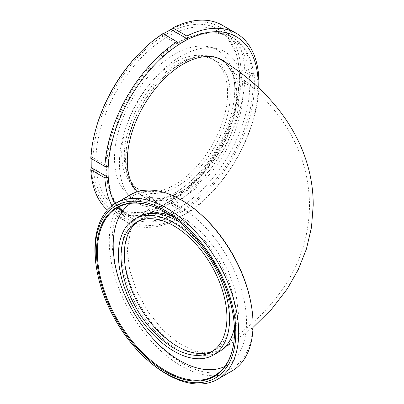 <?xml version="1.0" encoding="UTF-8"?>
<svg xmlns="http://www.w3.org/2000/svg" width="404" height="404" viewBox="0 0 404 404"><rect width="100%" height="100%" fill="white"/><g stroke="black" fill="none" stroke-linecap="round" stroke-linejoin="round"><path stroke-width="0.3" stroke-dasharray="2.02 1.52" d="M137.971 217.125A78.568 45.359 60 0 0 121.695 253.091A78.568 45.359 60 0 0 177.25 349.314L179.856 347.799C150.212 331.618 123.467 285.33 124.27 251.561L128.361 229.765L133.31 221.71L140.016 215.913M169.256 214.554L179.856 219.498L177.836 220.68M220.852 59.681L227.578 65.453L232.578 73.553L236.688 95.384L234.254 115.569L227.169 136.784L215.988 157.287L201.793 175.073L185.805 188.683L169.407 196.94L154.025 199.121L141.006 195.036L134.411 189.213L129.543 181.189L125.528 159.565L127.75 140.329L134.244 120.049L144.496 100.359L157.671 82.84L172.72 68.907L188.416 59.661L203.53 55.828L216.872 57.716M127.24 249.662L129.674 269.816L136.784 291.082L147.894 311.454L162.054 329.235L178.028 342.88L194.425 351.192L209.812 353.444L222.841 349.445L229.472 343.673L234.421 335.578L238.476 313.868L236.012 293.567L228.851 272.235L217.63 251.758L203.348 233.946L187.259 220.352L170.771 212.176L155.343 210.146L142.344 214.448L135.916 220.286L131.159 228.29L127.24 249.662M174.639 193.097A85.037 49.096 -60 0 1 125.29 191.824A85.037 49.096 -60 0 1 121.341 122.291A85.037 49.096 -60 0 1 174.639 54.232A85.037 49.096 -60 0 1 208.994 46.844A85.037 49.096 -60 0 1 232.007 111.332A85.037 49.096 -60 0 1 174.639 193.097M181.174 198.753A87.34 50.424 -60 0 1 130.487 197.445A87.34 50.424 -60 0 1 126.432 126.028A87.34 50.424 -60 0 1 181.174 56.126A87.34 50.424 -60 0 1 216.458 48.536A87.34 50.424 -60 0 1 240.097 114.771A87.34 50.424 -60 0 1 181.174 198.753M250.99 303.359A99.455 57.419 60 0 1 252.803 322.751A99.455 57.419 60 0 1 182.482 363.353A99.455 57.419 60 0 1 112.155 241.547A99.455 57.419 60 0 1 198.364 212.211M232.007 370.953A101.672 58.701 60 0 1 153.661 343.713A101.672 58.701 60 0 1 109.277 241.395A101.672 58.701 60 0 1 130.335 194.849M155.08 207.166A97.051 56.035 60 0 1 155.348 207.272A97.051 56.035 60 0 1 234.583 331.305A97.051 56.035 60 0 1 233.759 343.082A97.051 56.035 60 0 1 233.714 343.365M130.573 203.358A94.289 54.439 60 0 1 137.643 199.702A94.289 54.439 60 0 1 208.413 230.568A94.289 54.439 60 0 1 246.536 322.15A94.289 54.439 60 0 1 231.462 362.201A94.289 54.439 60 0 1 224.755 366.494M174.639 62.534A74.866 43.223 -60 0 1 212.07 58.827A74.866 43.223 -60 0 1 223.548 118.821A74.866 43.223 -60 0 1 174.639 184.795A74.866 43.223 -60 0 1 137.203 188.501A74.866 43.223 -60 0 1 125.725 128.507A74.866 43.223 -60 0 1 174.639 62.534M179.856 219.498A78.568 45.359 60 0 1 235.421 315.731A78.568 45.359 60 0 1 234.401 327.371M219.15 351.697A78.568 45.359 60 0 1 179.856 347.799M150.556 362.701A101.672 58.701 60 0 1 96.758 269.513M166.155 203.293A103.52 59.767 120 0 0 238.284 62.711A103.52 59.767 120 0 0 166.155 34.239A103.52 59.767 120 0 0 93.223 153.641A103.52 59.767 120 0 0 153.677 209.257A103.52 59.767 120 0 0 166.155 203.293M167.756 202.707A101.672 58.701 120 0 0 238.597 64.64A101.672 58.701 120 0 0 218.594 31.638A101.672 58.701 120 0 0 167.756 36.678A101.672 58.701 120 0 0 101.338 126.27A101.672 58.701 120 0 0 116.923 207.742A101.672 58.701 120 0 0 155.5 208.57A101.672 58.701 120 0 0 167.756 202.707M177.922 208.575A101.672 58.701 120 0 0 244.344 118.983A101.672 58.701 120 0 0 228.76 37.511A101.672 58.701 120 0 0 198 34.254A101.672 58.701 120 0 0 177.922 42.546A101.672 58.701 120 0 0 108.888 188.602A101.672 58.701 120 0 0 127.088 213.61A101.672 58.701 120 0 0 177.922 208.575M179.841 211.196A103.52 59.767 120 0 0 247.47 119.968A103.52 59.767 120 0 0 231.603 37.017A103.52 59.767 120 0 0 200.283 33.704A103.52 59.767 120 0 0 179.841 42.142A103.52 59.767 120 0 0 109.555 190.855A103.52 59.767 120 0 0 128.083 216.322A103.52 59.767 120 0 0 179.841 211.196M181.184 211.969A103.52 59.767 120 0 0 248.814 120.745A103.52 59.767 120 0 0 232.946 37.794A103.52 59.767 120 0 0 181.184 42.92A103.52 59.767 120 0 0 113.559 134.143A103.52 59.767 120 0 0 129.426 217.099A103.52 59.767 120 0 0 181.184 211.969M137.264 191.814A78.967 45.591 120 0 0 140.158 194.546A78.967 45.591 120 0 0 183.148 193.051A78.967 45.591 120 0 0 233.164 128.366A78.967 45.591 120 0 0 227.619 63.913M217.711 57.979A78.603 45.379 120 0 0 216.66 57.555A78.603 45.379 120 0 0 181.184 63.266A78.603 45.379 120 0 0 130.881 129.189A78.603 45.379 120 0 0 138.395 193.107A78.603 45.379 120 0 0 181.184 191.622A78.603 45.379 120 0 0 231.886 124.477A78.603 45.379 120 0 0 222.74 60.832M95.94 128.684A106.146 61.282 120 0 0 91.097 162.1A106.146 61.282 120 0 0 166.155 205.434A106.146 61.282 120 0 0 241.208 75.432L241.324 70.059L244.728 69.619A109.07 62.968 120 0 0 222.291 25.235M107.479 210.045A109.07 62.968 120 0 0 113.226 214.145A109.07 62.968 120 0 0 162.711 211.469L161.555 208.217L166.155 205.434L170.978 202.778L172.634 205.752A109.07 62.968 120 0 0 244.713 81.088L241.324 80.941L241.208 75.432A106.146 61.282 120 0 0 166.155 32.098A106.146 61.282 120 0 0 139.638 53M163.231 33.84L161.555 34.885L162.878 33.633M90.799 158.297L91.213 156.727L91.147 158.494M244.728 69.619L258.807 77.75M111.964 205.853A109.07 62.968 120 0 0 127.305 222.276A109.07 62.968 120 0 0 176.79 219.599L162.711 211.469M114.802 203.848A106.146 61.282 120 0 0 183.148 215.241L178.341 217.907L176.79 219.599M172.634 205.752L186.719 213.883A109.07 62.968 120 0 0 258.797 89.218L244.713 81.088M186.719 213.883L187.764 212.469L183.148 215.241A106.146 61.282 120 0 0 258.176 87.506L258.111 90.632L258.797 89.218M170.978 202.778L187.764 212.469M161.555 208.217L178.341 217.907M91.213 156.727L107.999 166.413M161.555 34.885L178.341 44.576M241.324 70.059L258.111 79.75M241.324 80.941L258.111 90.632M124.311 155.737A74.866 43.223 -60 0 1 177.25 64.044A74.866 43.223 -60 0 1 214.686 60.337A74.866 43.223 -60 0 1 230.189 94.607A74.866 43.223 -60 0 1 177.25 186.305A74.866 43.223 -60 0 1 139.819 190.011A74.866 43.223 -60 0 1 124.311 155.737M138.219 221.331A74.866 43.223 60 0 1 139.819 220.326A74.866 43.223 60 0 1 197.511 240.385A74.866 43.223 60 0 1 230.189 315.731A74.866 43.223 60 0 1 214.686 350.005A74.866 43.223 60 0 1 213.014 350.884M137.203 188.501L139.819 190.011C150.394 196.647 156.707 201.748 158.747 205.318L160.105 207.52L159.777 205.171L160.105 202.818L158.747 205.025C156.707 208.59 150.394 213.691 139.819 220.326L136.552 222.215M211.418 351.889L214.686 350.005C243.708 333.512 266.983 312.297 284.507 286.36C300.813 261.686 309.151 234.623 309.514 205.171C309.151 175.745 300.834 148.707 284.552 124.048C267.024 98.076 243.738 76.841 214.686 60.337L212.07 58.827M141.006 195.036L148.945 200.667C154.676 206.005 157.262 208.772 156.702 208.964L156.08 205.171L156.702 201.374C157.979 201.702 153.192 206.06 142.344 214.448M253.02 327.442L222.841 349.445M125.29 191.824L130.487 197.445M233.759 343.082L233.674 343.647M231.462 362.201L219.064 372.533M137.643 199.702L122.493 205.267M155.348 207.272L154.813 207.06M208.994 46.844L216.458 48.536M238.597 64.64L238.284 62.711M218.594 31.638L228.76 37.511M198 34.254L200.283 33.704M231.603 37.017L232.946 37.794M216.66 57.555L218.781 58.363M113.226 214.145L127.305 222.276M138.395 193.107L140.158 194.546M128.083 216.322L129.426 217.099M108.888 188.602L109.555 190.855M116.923 207.742L127.088 213.61M155.5 208.57L153.677 209.257"/><path stroke-width="0.61" d="M177.836 220.68L177.25 221.018A78.568 45.359 60 0 0 137.971 217.125L140.016 215.913L153.429 211.954L169.256 214.554M96.98 270.746L96.758 269.513A101.672 58.701 60 0 1 94.9 249.697A101.672 58.701 60 0 1 115.958 203.151L130.335 194.849A101.672 58.701 60 0 1 197.41 211.403L198.364 212.211A99.455 57.419 60 0 1 250.99 303.359L251.207 304.586A101.672 58.701 60 0 1 253.066 324.407A101.672 58.701 60 0 1 232.007 370.953L217.63 379.255A101.672 58.701 60 0 1 150.556 362.701L149.606 361.893A99.455 57.419 60 0 1 96.98 270.746A99.455 57.419 60 0 1 95.162 251.354A99.455 57.419 60 0 1 165.488 210.752A99.455 57.419 60 0 1 235.81 332.558A99.455 57.419 60 0 1 149.606 361.893M197.41 211.403A101.672 58.701 60 0 1 251.207 304.586M115.958 203.151A101.672 58.701 60 0 1 194.309 230.391A101.672 58.701 60 0 1 238.688 332.709A101.672 58.701 60 0 1 217.63 379.255M234.507 331.805A97.606 56.353 60 0 1 233.674 343.647A97.606 56.353 60 0 1 160.136 368.322A97.606 56.353 60 0 1 96.47 252.111A97.606 56.353 60 0 1 154.813 207.06A97.606 56.353 60 0 1 234.507 331.805M233.714 343.365A97.051 56.035 60 0 1 219.064 372.533A97.051 56.035 60 0 1 142.885 352.99A97.051 56.035 60 0 1 97.334 252.066A97.051 56.035 60 0 1 122.493 205.267A97.051 56.035 60 0 1 155.08 207.166M224.755 366.494A94.289 54.439 60 0 1 152.919 338.517A94.289 54.439 60 0 1 113.196 245.162A94.289 54.439 60 0 1 130.573 203.358M226.922 317.615A74.866 43.223 60 0 1 211.418 351.889A74.866 43.223 60 0 1 153.722 331.83A74.866 43.223 60 0 1 121.043 256.489A74.866 43.223 60 0 1 136.552 222.215A74.866 43.223 60 0 1 194.243 242.274A74.866 43.223 60 0 1 226.922 317.615M118.428 254.98A78.568 45.359 60 0 1 134.699 219.013A78.568 45.359 60 0 1 195.243 240.062A78.568 45.359 60 0 1 229.538 319.125A78.568 45.359 60 0 1 213.267 355.091A78.568 45.359 60 0 1 152.722 334.042A78.568 45.359 60 0 1 118.428 254.98M216.872 57.716L220.852 59.681C274.392 91.173 313.413 144.42 313.211 205.171L311.489 227.356L306.419 249.016L298.208 269.69L287.163 289.052L271.498 309.297L253.02 327.442M234.401 327.371A78.568 45.359 60 0 1 219.15 351.697L213.267 355.091M227.619 63.913A78.967 45.591 120 0 0 218.781 58.363A78.967 45.591 120 0 0 183.148 64.1A78.967 45.591 120 0 0 133.673 127.24A78.967 45.591 120 0 0 137.264 191.814M222.74 60.832A78.603 45.379 120 0 0 217.711 57.979M140.511 52.111A109.07 62.968 120 0 0 95.607 129.886L95.94 128.684A106.146 61.282 120 0 1 139.638 53L140.511 52.111A109.07 62.968 120 0 1 162.878 33.633L176.962 41.764L178.341 44.576L183.148 41.91A106.146 61.282 120 0 1 258.201 85.244L258.186 87.511A106.146 61.282 120 0 0 258.201 85.244L258.111 79.75L258.807 77.75A109.07 62.968 120 0 0 236.375 33.365L222.291 25.235A109.07 62.968 120 0 0 172.806 27.916L170.978 29.447L163.231 33.84M91.147 158.494L91.213 167.604L90.789 169.761A109.07 62.968 120 0 0 107.479 210.045M95.607 129.886A109.07 62.968 120 0 0 90.799 158.297L104.883 166.423A109.07 62.968 120 0 1 176.962 41.764M236.375 33.365A109.07 62.968 120 0 0 186.885 36.047L172.806 27.916M90.789 169.761L104.873 177.891A109.07 62.968 120 0 0 111.964 205.853M104.873 177.891L107.999 177.295L108.09 171.907A106.146 61.282 120 0 1 183.148 41.91L187.764 39.138L186.885 36.047M114.802 203.848A106.146 61.282 120 0 1 108.09 171.907L107.999 166.413L104.883 166.423M91.213 167.604L107.999 177.295M170.978 29.447L187.764 39.138M213.014 350.884A74.866 43.223 60 0 1 155.929 328.805A74.866 43.223 60 0 1 124.311 254.601A74.866 43.223 60 0 1 138.219 221.331M137.971 217.125L134.699 219.013"/></g></svg>
